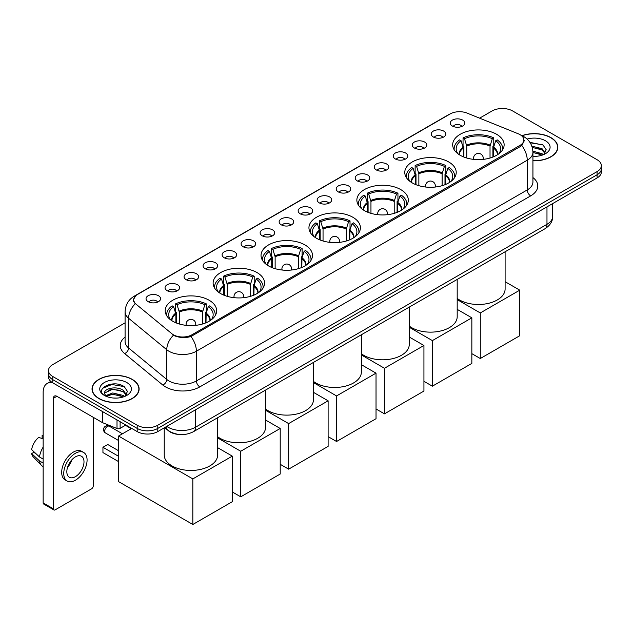 <?xml version="1.0" encoding="UTF-8"?>
<svg xmlns="http://www.w3.org/2000/svg" width="633" height="633" viewBox="0 0 633 633"><rect width="100%" height="100%" fill="white"/><g stroke="black" fill="none" stroke-linecap="round" stroke-linejoin="round"><path stroke-width="0.95" d="M304.948 244.924A25.724 14.852 0 0 0 276.914 241.703A25.724 14.852 0 0 0 261.033 255.423A25.724 14.852 0 0 0 268.566 265.923A25.724 14.852 0 0 0 296.6 269.144A25.724 14.852 0 0 0 312.48 255.423A25.724 14.852 0 0 0 304.948 244.924M448.686 161.937A25.724 14.852 0 0 0 420.652 158.717A25.724 14.852 0 0 0 404.772 172.437A25.724 14.852 0 0 0 412.305 182.937A25.724 14.852 0 0 0 440.339 186.157A25.724 14.852 0 0 0 456.219 172.437A25.724 14.852 0 0 0 448.686 161.937M400.768 189.599A25.724 14.852 0 0 0 372.734 186.379A25.724 14.852 0 0 0 356.862 200.099A25.724 14.852 0 0 0 364.394 210.599A25.724 14.852 0 0 0 392.428 213.819A25.724 14.852 0 0 0 408.309 200.099A25.724 14.852 0 0 0 400.768 189.599M352.858 217.261A25.724 14.852 0 0 0 324.824 214.041A25.724 14.852 0 0 0 308.944 227.761A25.724 14.852 0 0 0 316.484 238.261A25.724 14.852 0 0 0 344.518 241.482A25.724 14.852 0 0 0 360.399 227.761A25.724 14.852 0 0 0 352.858 217.261M257.038 272.578A25.724 14.852 0 0 0 229.004 269.365A25.724 14.852 0 0 0 213.123 283.086A25.724 14.852 0 0 0 220.656 293.585A25.724 14.852 0 0 0 248.69 296.806A25.724 14.852 0 0 0 264.57 283.086A25.724 14.852 0 0 0 257.038 272.578M209.127 300.24A25.724 14.852 0 0 0 181.093 297.027A25.724 14.852 0 0 0 165.213 310.748A25.724 14.852 0 0 0 172.746 321.248A25.724 14.852 0 0 0 200.78 324.468A25.724 14.852 0 0 0 216.66 310.748A25.724 14.852 0 0 0 209.127 300.24M496.596 134.275A25.724 14.852 0 0 0 468.562 131.055A25.724 14.852 0 0 0 452.682 144.775A25.724 14.852 0 0 0 460.215 155.275A25.724 14.852 0 0 0 488.249 158.495A25.724 14.852 0 0 0 504.129 144.775A25.724 14.852 0 0 0 496.596 134.275M433.376 137.013A7.279 4.202 180 0 1 431.935 135.818A7.279 4.202 180 0 1 434.341 130.596A7.279 4.202 180 0 1 443.67 131.063A7.279 4.202 180 0 1 445.118 135.818A7.279 4.202 180 0 1 433.376 137.013M442.784 137.448A4.368 2.524 0 0 0 441.612 136.214A4.368 2.524 0 0 0 437.308 135.581A4.368 2.524 0 0 0 434.262 137.448M414.362 147.987A7.279 4.202 180 0 1 412.922 146.801A7.279 4.202 180 0 1 415.327 141.57A7.279 4.202 180 0 1 424.656 142.045A7.279 4.202 180 0 1 426.104 146.801A7.279 4.202 180 0 1 414.362 147.987M423.77 148.423A4.368 2.524 0 0 0 422.599 147.196A4.368 2.524 0 0 0 418.294 146.555A4.368 2.524 0 0 0 415.248 148.423M395.348 158.962A7.279 4.202 180 0 1 393.908 157.775A7.279 4.202 180 0 1 396.313 152.553A7.279 4.202 180 0 1 405.642 153.02A7.279 4.202 180 0 1 407.09 157.775A7.279 4.202 180 0 1 395.348 158.962M404.756 159.397A4.368 2.524 0 0 0 403.585 158.171A4.368 2.524 0 0 0 399.281 157.53A4.368 2.524 0 0 0 396.234 159.397M376.334 169.945A7.279 4.202 180 0 1 374.894 168.75A7.279 4.202 180 0 1 377.3 163.528A7.279 4.202 180 0 1 386.628 163.994A7.279 4.202 180 0 1 388.076 168.75A7.279 4.202 180 0 1 376.334 169.945M385.742 170.38A4.368 2.524 0 0 0 384.571 169.146A4.368 2.524 0 0 0 380.267 168.513A4.368 2.524 0 0 0 377.221 170.38M357.321 180.919A7.279 4.202 180 0 1 355.881 179.732A7.279 4.202 180 0 1 358.286 174.502A7.279 4.202 180 0 1 367.615 174.977A7.279 4.202 180 0 1 369.063 179.732A7.279 4.202 180 0 1 357.321 180.919M366.729 181.355A4.368 2.524 0 0 0 365.558 180.128A4.368 2.524 0 0 0 361.253 179.487A4.368 2.524 0 0 0 358.207 181.355M338.307 191.894A7.279 4.202 180 0 1 336.867 190.707A7.279 4.202 180 0 1 339.272 185.485A7.279 4.202 180 0 1 348.601 185.952A7.279 4.202 180 0 1 350.049 190.707A7.279 4.202 180 0 1 338.307 191.894M347.715 192.329A4.368 2.524 0 0 0 346.544 191.103A4.368 2.524 0 0 0 342.239 190.462A4.368 2.524 0 0 0 339.193 192.329M319.293 202.876A7.279 4.202 180 0 1 317.853 201.682A7.279 4.202 180 0 1 320.258 196.459A7.279 4.202 180 0 1 329.595 196.926A7.279 4.202 180 0 1 331.035 201.682A7.279 4.202 180 0 1 319.293 202.876M328.701 203.312A4.368 2.524 0 0 0 327.53 202.077A4.368 2.524 0 0 0 323.226 201.444A4.368 2.524 0 0 0 320.179 203.312M300.279 213.851A7.279 4.202 180 0 1 298.839 212.664A7.279 4.202 180 0 1 301.245 207.434A7.279 4.202 180 0 1 310.581 207.909A7.279 4.202 180 0 1 312.022 212.664A7.279 4.202 180 0 1 300.279 213.851M309.687 214.286A4.368 2.524 0 0 0 308.516 213.06A4.368 2.524 0 0 0 304.212 212.419A4.368 2.524 0 0 0 301.166 214.286M281.266 224.826A7.279 4.202 180 0 1 279.826 223.639A7.279 4.202 180 0 1 282.231 218.417A7.279 4.202 180 0 1 291.568 218.883A7.279 4.202 180 0 1 293.008 223.639A7.279 4.202 180 0 1 281.266 224.826M290.674 225.261A4.368 2.524 0 0 0 289.503 224.035A4.368 2.524 0 0 0 285.198 223.394A4.368 2.524 0 0 0 282.152 225.261M262.252 235.808A7.279 4.202 180 0 1 260.812 234.614A7.279 4.202 180 0 1 263.225 229.391A7.279 4.202 180 0 1 272.554 229.858A7.279 4.202 180 0 1 273.994 234.614A7.279 4.202 180 0 1 262.252 235.808M271.66 236.244A4.368 2.524 0 0 0 270.489 235.009A4.368 2.524 0 0 0 266.184 234.376A4.368 2.524 0 0 0 263.138 236.244M243.238 246.783A7.279 4.202 180 0 1 241.798 245.596A7.279 4.202 180 0 1 244.211 240.366A7.279 4.202 180 0 1 253.54 240.841A7.279 4.202 180 0 1 254.98 245.596A7.279 4.202 180 0 1 243.238 246.783M252.654 247.218A4.368 2.524 0 0 0 251.475 245.992A4.368 2.524 0 0 0 247.171 245.351A4.368 2.524 0 0 0 244.124 247.218M224.224 257.758A7.279 4.202 180 0 1 222.784 256.571A7.279 4.202 180 0 1 225.198 251.348A7.279 4.202 180 0 1 234.526 251.815A7.279 4.202 180 0 1 235.967 256.571A7.279 4.202 180 0 1 224.224 257.758M233.64 258.193A4.368 2.524 0 0 0 232.461 256.966A4.368 2.524 0 0 0 228.157 256.325A4.368 2.524 0 0 0 225.111 258.193M205.211 268.74A7.279 4.202 180 0 1 203.771 267.545A7.279 4.202 180 0 1 206.184 262.323A7.279 4.202 180 0 1 215.513 262.79A7.279 4.202 180 0 1 216.953 267.545A7.279 4.202 180 0 1 205.211 268.74M214.627 269.175A4.368 2.524 0 0 0 213.448 267.941A4.368 2.524 0 0 0 209.151 267.308A4.368 2.524 0 0 0 206.097 269.175M186.197 279.715A7.279 4.202 180 0 1 184.757 278.528A7.279 4.202 180 0 1 187.17 273.298A7.279 4.202 180 0 1 196.499 273.772A7.279 4.202 180 0 1 197.939 278.528A7.279 4.202 180 0 1 186.197 279.715M195.613 280.15A4.368 2.524 0 0 0 194.434 278.924A4.368 2.524 0 0 0 190.137 278.283A4.368 2.524 0 0 0 187.083 280.15M167.183 290.689A7.279 4.202 180 0 1 165.743 289.503A7.279 4.202 180 0 1 168.156 284.28A7.279 4.202 180 0 1 177.485 284.747A7.279 4.202 180 0 1 178.925 289.503A7.279 4.202 180 0 1 167.183 290.689M176.599 291.125A4.368 2.524 0 0 0 175.42 289.898A4.368 2.524 0 0 0 171.124 289.257A4.368 2.524 0 0 0 168.077 291.125M148.169 301.672A7.279 4.202 180 0 1 146.729 300.477A7.279 4.202 180 0 1 149.143 295.255A7.279 4.202 180 0 1 158.472 295.722A7.279 4.202 180 0 1 159.912 300.477A7.279 4.202 180 0 1 148.169 301.672M157.585 302.107A4.368 2.524 0 0 0 156.406 300.881A4.368 2.524 0 0 0 152.11 300.24A4.368 2.524 0 0 0 149.064 302.107M452.389 126.03A7.279 4.202 180 0 1 450.949 124.843A7.279 4.202 180 0 1 453.355 119.621A7.279 4.202 180 0 1 462.683 120.088A7.279 4.202 180 0 1 464.131 124.843A7.279 4.202 180 0 1 452.389 126.03M461.797 126.465A4.368 2.524 0 0 0 460.626 125.239A4.368 2.524 0 0 0 456.322 124.598A4.368 2.524 0 0 0 453.275 126.465M518.285 133.8A13.103 7.564 180 0 1 520.033 134.655A13.103 7.564 180 0 1 523.871 140.004A13.103 7.564 180 0 1 520.033 145.353L191.934 334.778A13.103 7.564 180 0 1 171.931 333.773L136.032 304.164A13.103 7.564 180 0 1 133.658 299.828A13.103 7.564 180 0 1 137.496 294.48L450.229 113.924A13.103 7.564 180 0 1 467.012 113.078L518.285 133.8M179.598 434.507A14.559 8.403 180 0 1 168.687 430.946L164.643 427.615M532.931 160.806A23.54 13.594 0 0 0 557.815 147.236A23.54 13.594 0 0 0 550.924 137.622A23.54 13.594 0 0 0 521.924 135.668M132.218 379.365A23.54 13.594 0 0 0 106.558 376.421A23.54 13.594 0 0 0 92.03 388.971A23.54 13.594 0 0 0 98.922 398.584A23.54 13.594 0 0 0 124.574 401.528A23.54 13.594 0 0 0 139.11 388.971A23.54 13.594 0 0 0 132.218 379.365M524.385 140.558L521.821 145.487L520.548 146.413L190.968 336.503C185.493 338.069 180.104 337.872 174.811 335.909L173.395 335.229A16.988 11.362 129.5 0 0 166.764 349.733L128.602 318.264A19.417 11.212 180 0 1 125.089 311.832L125.089 341.559A19.417 11.212 0 0 0 128.602 347.984L166.764 379.452A19.417 11.212 0 0 0 168.94 380.947A19.417 11.212 0 0 0 196.396 380.947L527.242 189.932A19.417 11.212 0 0 0 532.931 182.011L532.931 152.284A19.417 11.212 180 0 1 527.242 160.212A16.988 9.812 -120 0 0 521.821 145.487M125.089 322.846L52.761 364.6A14.559 8.403 0 0 0 48.496 370.542L48.496 376.888A14.559 8.403 0 0 0 52.761 382.83L137.187 431.579L137.187 428.406A14.559 8.403 0 0 0 157.783 428.406L597.085 174.779A14.559 8.403 0 0 0 601.35 168.829A14.559 8.403 0 0 1 597.085 174.779L157.783 428.406A14.559 8.403 0 0 1 137.187 428.406L52.761 379.658L137.187 428.406L137.187 425.234A14.559 8.403 0 0 0 157.783 425.234L597.085 171.606A14.559 8.403 0 0 0 601.35 165.664A14.559 8.403 0 0 0 597.085 159.714L512.659 110.973A14.559 8.403 0 0 0 492.063 110.973L479.608 118.165M48.496 373.715A14.559 8.403 0 0 0 52.761 379.658A14.559 8.403 0 0 1 48.496 373.715M532.931 177.564A24.268 14.013 180 0 1 530.676 195.882L199.822 386.89A24.268 14.013 180 0 1 165.506 386.89A24.268 14.013 180 0 1 162.784 385.022L124.622 353.554A4.85 3.244 -50.5 0 0 128.602 347.984L128.602 318.264A16.988 11.362 129.5 0 1 135.185 303.808L133.326 299.82L135.723 295.738M48.496 370.542A14.559 8.403 0 0 0 52.761 376.493L137.187 425.234M137.187 431.579A14.559 8.403 0 0 0 157.783 431.579L597.085 177.944A14.559 8.403 0 0 0 601.35 172.002L601.35 165.664M532.931 160.663A23.294 13.451 0 0 0 557.578 147.236A23.294 13.451 0 0 0 550.75 137.725A23.294 13.451 0 0 0 522.13 135.755M532.931 156.193L535.304 156.351M532.891 151.16L542.038 153.7L543.32 154.729M532.931 152.418L542.267 155.117M531.847 146.16L542.038 148.668L545.187 153.028M532.242 147.402L542.038 149.926L544.934 153.352M532.931 156.335A15.825 9.139 0 0 0 545.464 153.692A15.825 9.139 0 0 0 545.464 140.771A15.825 9.139 0 0 0 527.123 139.086M543.692 154.579L546.168 149.712L543.035 144.989L529.908 142.354M530.201 142.797L542.821 144.838M532.321 147.679L539.316 148.541M532.931 152.711L539.316 153.574M99.096 398.481A23.294 13.451 0 0 0 124.487 401.401A23.294 13.451 0 0 0 138.864 388.971A23.294 13.451 0 0 0 132.044 379.46A23.294 13.451 0 0 0 106.653 376.548A23.294 13.451 0 0 0 92.268 388.971A23.294 13.451 0 0 0 99.096 398.481M112.935 397.983L116.599 398.094M105.664 395.657L112.729 392.966L123.324 395.443L124.606 396.472M106.312 396.337L112.729 394.224L123.554 396.859M105.774 396.147L104.643 393.489A10.967 6.33 0 0 0 106.415 396.424M126.473 394.763L123.324 390.411C116.741 385.497 103.195 388.527 104.643 393.489L104.603 393.006M104.667 393.647L104.975 392.832L112.729 389.192L123.324 391.669L126.228 395.087M124.986 396.313L127.462 391.447L124.329 386.723C113.228 378.748 93.494 389.263 104.888 395.704L105.45 396.052M126.758 382.514A15.825 9.139 0 0 0 104.382 382.514A15.825 9.139 0 0 0 104.382 395.435A15.825 9.139 0 0 0 126.758 395.435A15.825 9.139 0 0 0 126.758 382.514M102.578 388.314L111.867 384.5L124.115 386.581M108.378 390.165L111.867 389.532L120.61 390.284M108.378 395.198L111.867 394.565L120.61 395.316M463.348 156.818L463.348 148.075L461.061 140.708A22.226 12.834 0 0 0 457.422 152.972A22.226 12.834 0 0 0 457.983 153.803M463.91 157.047L463.91 146.318L463.047 145.819L463.047 137.891A24.268 14.013 0 0 1 493.764 137.891L492.316 138.73A22.226 12.834 0 0 0 464.495 138.73L466.774 146.096L466.774 158.021M490.029 158.021L490.029 146.096L492.316 138.73M457.192 298.42A26.697 15.414 0 0 0 459.526 299.971A26.697 15.414 0 0 0 488.621 303.31A26.697 15.414 0 0 0 505.102 289.067L505.102 251.776M493.764 137.891L493.764 145.819L492.901 146.318L492.901 157.047M461.061 140.708L459.613 139.869A24.268 14.013 0 0 0 454.138 148.739A24.268 14.013 0 0 0 454.209 149.815M464.495 138.73L463.047 137.891M502.602 149.815A24.268 14.013 0 0 0 502.673 148.739A24.268 14.013 0 0 0 497.198 139.869L495.742 140.708L493.629 147.141L493.463 156.818M498.828 153.803A22.226 12.834 0 0 0 499.39 152.972A22.226 12.834 0 0 0 495.742 140.708M480.289 358.523L480.289 312.947L519.764 290.159L519.764 335.735L480.289 358.523L471.846 353.649M480.289 312.947L457.192 299.607M505.102 281.693L519.764 290.159M415.43 184.48L415.43 175.737L413.151 168.37A22.226 12.834 0 0 0 409.504 180.634A22.226 12.834 0 0 0 410.065 181.465M416 184.709L416 173.98L415.137 173.482L415.137 165.553A24.268 14.013 0 0 1 445.854 165.553L444.406 166.392A22.226 12.834 0 0 0 416.585 166.392L418.864 173.751L418.864 185.683M442.119 185.683L442.119 173.751L444.406 166.392M409.274 326.082A26.697 15.414 0 0 0 411.616 327.633A26.697 15.414 0 0 0 440.71 330.972A26.697 15.414 0 0 0 457.192 316.729L457.192 279.438M445.854 165.553L445.854 173.482L444.991 173.98L444.991 184.709M413.151 168.37L411.703 167.531A24.268 14.013 0 0 0 406.228 176.401A24.268 14.013 0 0 0 406.299 177.477M416.585 166.392L415.137 165.553M454.692 177.477A24.268 14.013 0 0 0 454.763 176.401A24.268 14.013 0 0 0 449.288 167.531L447.832 168.37L445.719 174.803L445.553 184.48M450.918 181.465A22.226 12.834 0 0 0 451.479 180.634A22.226 12.834 0 0 0 447.832 168.37M432.379 386.185L432.379 340.609L471.846 317.821L471.846 363.397L432.379 386.185L423.936 381.311M432.379 340.609L409.274 327.269M457.192 309.355L471.846 317.821M367.52 212.142L367.52 203.399L365.241 196.032A22.226 12.834 0 0 0 361.593 208.297A22.226 12.834 0 0 0 362.155 209.127M368.089 212.371L368.089 201.634L367.227 201.136L367.227 193.215A24.268 14.013 0 0 1 397.943 193.215L396.487 194.054A22.226 12.834 0 0 0 368.675 194.054L370.954 201.413L370.954 213.345M394.209 213.345L394.209 201.413L396.487 194.054M361.364 353.744A26.697 15.414 0 0 0 363.706 355.287A26.697 15.414 0 0 0 392.8 358.634A26.697 15.414 0 0 0 409.274 344.392L409.274 307.1M397.943 193.215L397.943 201.136L397.081 201.634L397.081 212.371M365.241 196.032L363.793 195.193A24.268 14.013 0 0 0 358.318 204.063A24.268 14.013 0 0 0 358.389 205.139M368.675 194.054L367.227 193.215M406.782 205.139A24.268 14.013 0 0 0 406.853 204.063A24.268 14.013 0 0 0 401.369 195.193L399.921 196.032L397.801 202.465L397.643 212.142M403.007 209.127A22.226 12.834 0 0 0 403.569 208.297A22.226 12.834 0 0 0 399.921 196.032M384.468 413.847L384.468 368.271L423.936 345.483L423.936 391.059L384.468 413.847L376.026 408.965M384.468 368.271L361.364 354.931M409.274 337.017L423.936 345.483M319.61 239.804L319.61 231.061L317.331 223.694A22.226 12.834 0 0 0 313.683 235.959A22.226 12.834 0 0 0 314.245 236.789M320.171 240.034L320.171 229.296L319.309 228.798L319.309 220.877A24.268 14.013 0 0 1 350.025 220.877L348.577 221.708A22.226 12.834 0 0 0 320.765 221.708L323.044 229.075L323.044 241.007M346.298 241.007L346.298 229.075L348.577 221.708M313.454 381.406A26.697 15.414 0 0 0 315.796 382.949A26.697 15.414 0 0 0 344.89 386.296A26.697 15.414 0 0 0 361.364 372.054L361.364 334.762M350.025 220.877L350.025 228.798L349.163 229.296L349.163 240.034M317.331 223.694L315.883 222.856A24.268 14.013 0 0 0 310.399 231.725A24.268 14.013 0 0 0 310.471 232.802M320.765 221.708L319.309 220.877M358.864 232.802A24.268 14.013 0 0 0 358.943 231.725A24.268 14.013 0 0 0 353.459 222.856L352.011 223.694L349.891 230.127L349.733 239.804M355.097 236.789A22.226 12.834 0 0 0 355.659 235.959A22.226 12.834 0 0 0 352.011 223.694M336.558 441.502L336.558 395.934L376.026 373.146L376.026 418.722L336.558 441.502L328.116 436.628M336.558 395.934L313.454 382.593M361.364 364.679L376.026 373.146M271.699 267.466L271.699 258.723L269.421 251.356A22.226 12.834 0 0 0 265.773 263.613A22.226 12.834 0 0 0 266.335 264.452M272.261 267.688L272.261 256.958L271.399 256.46L271.399 248.54A24.268 14.013 0 0 1 302.115 248.54L300.667 249.37A22.226 12.834 0 0 0 272.847 249.37L275.133 256.737L275.133 268.669M298.388 268.669L298.388 256.737L300.667 249.37M265.543 409.068A26.697 15.414 0 0 0 267.886 410.611A26.697 15.414 0 0 0 296.972 413.95A26.697 15.414 0 0 0 313.454 399.716L313.454 362.416M302.115 248.54L302.115 256.46L301.253 256.958L301.253 267.688M269.421 251.356L267.973 250.518A24.268 14.013 0 0 0 262.489 259.388A24.268 14.013 0 0 0 262.56 260.464M272.847 249.37L271.399 248.54M310.953 260.464A24.268 14.013 0 0 0 311.025 259.388A24.268 14.013 0 0 0 305.549 250.518L304.101 251.356L301.981 257.789L301.822 267.466M307.187 264.452A22.226 12.834 0 0 0 307.749 263.613A22.226 12.834 0 0 0 304.101 251.356M288.648 469.164L288.648 423.596L328.116 400.808L328.116 446.376L288.648 469.164L280.205 464.29M288.648 423.596L265.543 410.255M313.454 392.341L328.116 400.808M223.789 295.12L223.789 286.385L221.51 279.018A22.226 12.834 0 0 0 217.863 291.275A22.226 12.834 0 0 0 218.425 292.114M224.351 295.35L224.351 284.621L223.489 284.122L223.489 276.202A24.268 14.013 0 0 1 254.205 276.202L252.757 277.032A22.226 12.834 0 0 0 224.937 277.032L227.223 284.399L227.223 296.331M250.478 296.331L250.478 284.399L252.757 277.032M217.633 436.73A26.697 15.414 0 0 0 219.975 438.273A26.697 15.414 0 0 0 249.062 441.612A26.697 15.414 0 0 0 265.543 427.378L265.543 390.078M254.205 276.202L254.205 284.122L253.342 284.621L253.342 295.35M221.51 279.018L220.055 278.18A24.268 14.013 0 0 0 214.579 287.05A24.268 14.013 0 0 0 214.65 288.126M224.937 277.032L223.489 276.202M263.043 288.126A24.268 14.013 0 0 0 263.114 287.05A24.268 14.013 0 0 0 257.639 278.18L256.191 279.018L254.07 285.451L253.904 295.12M259.269 292.114A22.226 12.834 0 0 0 259.831 291.275A22.226 12.834 0 0 0 256.191 279.018M240.738 496.826L240.738 451.25L280.205 428.47L280.205 474.038L240.738 496.826L232.295 491.952M240.738 451.25L217.633 437.917M265.543 420.003L280.205 428.47M175.879 322.783L175.879 314.039L173.592 306.681A22.226 12.834 0 0 0 169.953 318.937A22.226 12.834 0 0 0 170.514 319.776M176.441 323.012L176.441 312.283L175.578 311.784L175.578 303.856A24.268 14.013 0 0 1 206.295 303.856L204.847 304.695A22.226 12.834 0 0 0 177.026 304.695L179.305 312.061L179.305 323.993M202.568 323.993L202.568 312.061L204.847 304.695M164.24 427.845L164.24 455.04A26.697 15.414 0 0 0 172.057 465.935A26.697 15.414 0 0 0 201.152 469.275A26.697 15.414 0 0 0 217.633 455.04L217.633 417.74M206.295 303.856L206.295 311.784L205.432 312.283L205.432 323.012M173.592 306.681L172.144 305.842A24.268 14.013 0 0 0 166.669 314.704A24.268 14.013 0 0 0 166.74 315.788M177.026 304.695L175.578 303.856M215.133 315.788A24.268 14.013 0 0 0 215.204 314.704A24.268 14.013 0 0 0 209.729 305.842L208.281 306.681L206.16 313.113L205.994 322.783M211.359 319.776A22.226 12.834 0 0 0 211.92 318.937A22.226 12.834 0 0 0 208.281 306.681M118.553 461.599L102.942 452.579L102.942 447.27L118.553 456.29M192.828 524.488L192.828 478.912L232.295 456.124L232.295 501.7L192.828 524.488L118.553 481.61L118.553 436.034L131.735 428.422M192.828 478.912L118.553 436.034M217.633 447.666L232.295 456.124M102.942 447.27L107.745 444.501L118.553 450.736M125.421 425.297L131.284 428.683M120.112 421.72L120.112 428.359L125.864 425.036M52.594 382.736A19.417 11.212 -120 0 0 47.174 383.456A19.417 11.212 -120 0 0 43.155 392.341L43.155 502.911L53.449 508.853L53.449 398.284A4.85 2.801 60 0 1 54.454 396.068A4.85 2.801 60 0 1 56.883 396.305L102.38 422.575L102.38 411.474M53.449 508.853A2.429 1.401 120 0 0 53.947 509.969L43.653 504.018A2.429 1.401 -60 0 1 43.155 502.911M53.947 509.969A2.429 1.401 120 0 0 55.166 509.85L91.548 488.842A2.429 1.401 120 0 0 93.257 485.867L93.257 417.313M120.112 428.359A2.429 1.401 180 0 1 117.01 428.517L102.704 422.733A2.429 1.401 180 0 1 102.38 422.575M75.414 476.673A12.138 7.003 120 0 0 83.342 465.983A12.138 7.003 120 0 0 81.483 456.258A12.138 7.003 120 0 0 75.414 456.86A12.138 7.003 120 0 0 67.486 467.55A12.138 7.003 120 0 0 69.345 477.274A12.138 7.003 120 0 0 75.414 476.673M67.573 467.273A12.138 7.003 120 0 0 71.925 459.724M43.155 435.765L42.126 435.457L42.126 437.894L43.155 438.487M83.667 452.476L81.61 451.289A16.505 9.527 120 0 0 73.357 452.104A16.505 9.527 120 0 0 62.572 466.648A16.505 9.527 120 0 0 65.104 479.869L67.161 481.056A16.505 9.527 120 0 0 75.414 480.241A16.505 9.527 120 0 0 86.191 465.698A16.505 9.527 120 0 0 83.667 452.476A16.505 9.527 120 0 0 75.414 453.291A16.505 9.527 120 0 0 64.629 467.834A16.505 9.527 120 0 0 67.161 481.056M43.155 447.112A16.015 9.25 120 0 0 39.507 456.986L31.65 449.628A12.62 7.287 120 0 1 38.692 437.435L43.155 438.788M43.155 459.091L39.507 456.986M35.899 453.608L33.763 452.373L31.65 453.592L39.507 460.943L43.155 463.047M39.507 460.943A16.015 9.25 120 0 0 41.485 465.421A16.015 9.25 120 0 0 42.696 466.371L43.155 466.64M43.155 435.172A12.62 7.287 120 0 0 42.126 435.457M31.65 453.592A12.62 7.287 120 0 0 33.145 456.733L41.485 465.421M191.934 334.778L191.934 336.115M520.033 145.353L520.033 146.714M199.822 386.89A4.85 2.801 60 0 1 196.396 380.947L196.396 351.228A19.417 11.212 180 0 1 168.94 351.228A19.417 11.212 180 0 1 166.764 349.733L166.764 379.452A4.85 3.244 -50.5 0 1 162.784 385.022M532.931 152.284C532.598 145.305 529.536 140.067 523.728 136.586L521.275 135.391A16.988 7.952 112 0 0 521.046 135.304M190.968 336.503A16.988 9.812 60 0 1 196.396 351.228L527.242 160.212L527.242 189.932A4.85 2.801 60 0 0 530.676 195.882M136.055 295.469A16.988 9.812 -120 0 0 134.291 296.133C128.483 299.615 125.413 304.853 125.089 311.832M134.291 296.133L448.805 114.549A16.988 9.812 60 0 1 450.087 114.003M124.622 353.554A24.268 14.013 180 0 1 125.089 337.112M157.783 425.234L157.783 431.579M597.085 171.606L597.085 177.944M52.761 376.493L52.761 382.83M166.772 426.381A19.417 11.212 0 0 0 168.077 427.22A19.417 11.212 0 0 0 195.534 427.22L546.975 224.311A19.417 11.212 0 0 0 552.664 216.391C552.807 221.202 550.243 225.332 544.966 228.758L193.524 431.659A9.709 5.602 60 0 0 195.534 427.22L195.534 409.78M546.975 206.88L546.975 224.311A9.709 5.602 60 0 1 544.966 228.758M165.988 426.84A9.709 6.496 129.5 0 0 167.682 429.997L164.73 427.568M463.348 148.075A19.03 10.983 0 0 0 459.376 154.768M490.029 146.096A19.03 10.983 0 0 0 466.774 146.096M463.182 147.141A19.251 11.117 0 0 0 459.186 154.65M490.195 145.163A19.251 11.117 0 0 0 466.616 145.163M497.617 154.65A19.251 11.117 0 0 0 493.629 147.141M497.435 154.768A19.03 10.983 0 0 0 493.463 148.075M473.982 159.405A4.85 2.801 180 0 1 473.555 158.25L473.555 159.358M483.256 159.358L483.256 158.25A4.85 2.801 180 0 1 482.829 159.405M415.43 175.737A19.03 10.983 0 0 0 411.466 182.431M442.119 173.751A19.03 10.983 0 0 0 418.864 173.751M415.272 174.803A19.251 11.117 0 0 0 411.276 182.312M442.285 172.825A19.251 11.117 0 0 0 418.706 172.825M449.707 182.312A19.251 11.117 0 0 0 445.719 174.803M449.517 182.431A19.03 10.983 0 0 0 445.553 175.737M426.072 187.067A4.85 2.801 180 0 1 425.637 185.912L425.637 187.02M435.346 187.02L435.346 185.912A4.85 2.801 180 0 1 434.911 187.067M367.52 203.399A19.03 10.983 0 0 0 363.556 210.093M394.209 201.413A19.03 10.983 0 0 0 370.954 201.413M367.362 202.465A19.251 11.117 0 0 0 363.366 209.974M394.375 200.487A19.251 11.117 0 0 0 370.796 200.487M401.797 209.974A19.251 11.117 0 0 0 397.801 202.465M401.607 210.093A19.03 10.983 0 0 0 397.643 203.399M378.162 214.729A4.85 2.801 180 0 1 377.727 213.574L377.727 214.682M387.436 214.682L387.436 213.574A4.85 2.801 180 0 1 387 214.729M319.61 231.061A19.03 10.983 0 0 0 315.645 237.755M346.298 229.075A19.03 10.983 0 0 0 323.044 229.075M319.451 230.127A19.251 11.117 0 0 0 315.456 237.636M346.457 228.149A19.251 11.117 0 0 0 322.877 228.149M353.887 237.636A19.251 11.117 0 0 0 349.891 230.127M353.697 237.755A19.03 10.983 0 0 0 349.733 231.061M330.252 242.392A4.85 2.801 180 0 1 329.817 241.236L329.817 242.344M339.525 242.344L339.525 241.236A4.85 2.801 180 0 1 339.09 242.392M271.699 258.723A19.03 10.983 0 0 0 267.735 265.417M298.388 256.737A19.03 10.983 0 0 0 275.133 256.737M271.541 257.789A19.251 11.117 0 0 0 267.545 265.298M298.547 255.811A19.251 11.117 0 0 0 274.967 255.811M305.976 265.298A19.251 11.117 0 0 0 301.981 257.789M305.786 265.417A19.03 10.983 0 0 0 301.822 258.723M282.342 270.054A4.85 2.801 180 0 1 281.907 268.898L281.907 270.006M291.615 270.006L291.615 268.898A4.85 2.801 180 0 1 291.18 270.054M223.789 286.385A19.03 10.983 0 0 0 219.825 293.079M250.478 284.399A19.03 10.983 0 0 0 227.223 284.399M223.623 285.451A19.251 11.117 0 0 0 219.635 292.96M250.636 283.465A19.251 11.117 0 0 0 227.057 283.465M258.066 292.96A19.251 11.117 0 0 0 254.07 285.451M257.876 293.079A19.03 10.983 0 0 0 253.904 286.385M234.424 297.716A4.85 2.801 180 0 1 233.996 296.56L233.996 297.668M243.705 297.668L243.705 296.56A4.85 2.801 180 0 1 243.27 297.716M175.879 314.039A19.03 10.983 0 0 0 171.907 320.741M202.568 312.061A19.03 10.983 0 0 0 179.305 312.061M175.713 313.113A19.251 11.117 0 0 0 171.717 320.622M202.726 311.127A19.251 11.117 0 0 0 179.147 311.127M210.148 320.622A19.251 11.117 0 0 0 206.16 313.113M209.966 320.741A19.03 10.983 0 0 0 205.994 314.039M122.438 433.795L109.343 426.231A3.885 2.239 120 0 0 107.404 426.428A3.885 2.239 120 0 0 104.659 431.184A3.885 2.239 120 0 0 105.458 432.956L118.553 440.521M186.513 325.378A4.85 2.801 180 0 1 186.086 324.223L186.086 325.33M195.787 325.33L195.787 324.223A4.85 2.801 180 0 1 195.36 325.378M53.449 398.284L56.883 396.305M102.704 411.664L102.704 422.733M117.01 428.517L117.01 419.924M133.658 299.828L133.658 301.522M523.871 140.004L523.871 142.789M448.805 114.549L451.915 113.101M193.524 431.659C185.714 435.583 177.905 435.583 170.087 431.659L167.682 429.997M552.664 216.391L552.664 203.597M557.578 149.182L557.578 147.236M138.864 390.917L138.864 388.971M92.268 390.917L92.268 388.971M454.138 149.704L454.138 148.739M502.673 149.704L502.673 148.739M483.256 158.25A4.85 4.85 0 0 0 475.976 154.048A4.85 4.85 0 0 0 473.555 158.25M406.228 177.367L406.228 176.401M454.763 177.367L454.763 176.401M435.346 185.912A4.85 4.85 0 0 0 428.066 181.711A4.85 4.85 0 0 0 425.637 185.912M358.318 205.029L358.318 204.063M406.853 205.029L406.853 204.063M387.436 213.574A4.85 4.85 0 0 0 380.156 209.373A4.85 4.85 0 0 0 377.727 213.574M310.399 232.683L310.399 231.725M358.943 232.683L358.943 231.725M339.525 241.236A4.85 4.85 0 0 0 332.246 237.035A4.85 4.85 0 0 0 329.817 241.236M262.489 260.345L262.489 259.388M311.025 260.345L311.025 259.388M291.615 268.898A4.85 4.85 0 0 0 284.336 264.689A4.85 4.85 0 0 0 281.907 268.898M214.579 288.007L214.579 287.05M263.114 288.007L263.114 287.05M243.705 296.56A4.85 4.85 0 0 0 236.418 292.351A4.85 4.85 0 0 0 233.996 296.56M166.669 315.669L166.669 314.704M215.204 315.669L215.204 314.704M109.343 426.231A3.885 3.885 0 0 0 103.519 429.593A3.885 3.885 0 0 0 105.458 432.956M195.787 324.223A4.85 4.85 0 0 0 188.507 320.013A4.85 4.85 0 0 0 186.086 324.223M47.174 383.456L50.759 381.382"/></g></svg>
